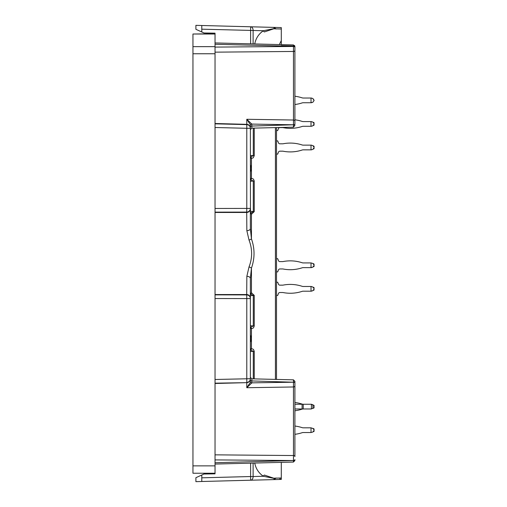 <?xml version="1.0" encoding="UTF-8"?>
<svg xmlns="http://www.w3.org/2000/svg" width="507" height="507" viewBox="0 0 507 507"><rect width="100%" height="100%" fill="white"/><g stroke="black" fill="none" stroke-linecap="round" stroke-linejoin="round"><path stroke-width="0.76" d="M192.952 53.761L192.952 473.24L215.038 473.24L215.038 473.83L215.038 53.761L192.952 53.761L192.952 34.013L215.038 34.013L215.038 53.761M281.29 44.629L281.29 27.587L195.898 25.35L195.898 29.305L203.998 32.98L215.038 33.17L215.038 33.76L192.952 34.013M215.038 33.17L215.038 34.013M250.369 351.56L253.285 351.319L250.54 350.014A1.47 1.039 91.7 0 0 251.447 348.556L253.449 349.38L254.248 351.319L253.285 351.319L253.285 378.862M250.572 339.189L250.572 338.099A1.47 0.539 156.7 0 0 251.447 337.586L251.447 339.709A1.47 0.539 -156.7 0 0 250.572 339.189M250.54 327.275L253.285 325.976L254.248 325.976L253.449 327.909L251.447 328.732A1.47 1.039 -91.7 0 0 250.54 327.275M250.369 295.765L253.285 295.397L250.604 294.199A1.47 1.039 -90.9 0 0 251.447 292.748L254.248 295.397L253.285 295.397L253.285 325.976L250.369 325.728M250.604 212.801L254.248 211.603L251.447 214.252A1.47 1.039 -89.1 0 0 250.604 212.801M250.369 181.272L253.285 181.024L250.54 179.725A1.47 1.039 -88.3 0 0 251.447 178.268L253.449 179.091L254.248 181.024L253.285 181.024L253.285 211.603L250.369 211.235M250.629 178.648L250.369 179.598A1.47 1.236 -142.2 0 0 250.629 178.648L251.447 178.268L251.447 169.414A1.47 0.539 23.3 0 0 250.572 168.901L250.572 167.811A1.47 0.539 -23.3 0 0 251.447 167.291L251.447 169.414L250.661 171.062A1.47 1.248 -137.6 0 0 250.369 170.39M250.369 166.315A1.47 1.248 -42.4 0 0 250.661 165.643L251.447 167.291L251.447 158.444A1.47 1.039 88.3 0 0 250.54 156.986L253.285 155.681L254.248 155.681L253.215 157.823L251.447 158.444L250.629 158.057L250.369 157.113A1.47 1.236 142.2 0 1 250.629 158.057M272.918 27.365A3.682 2.605 91.5 0 1 274.718 28.468L275.707 28.76A3.682 3.682 0 0 0 272.918 27.365M250.369 164.693L250.661 165.643M250.661 171.062L250.369 172.019M250.629 328.352A1.47 1.236 -37.8 0 0 250.369 327.383L250.629 328.352L251.447 328.732L251.447 337.586L250.661 335.938A1.47 1.248 137.6 0 1 250.369 336.61M250.369 334.981L250.661 335.938M250.629 348.943A1.47 1.236 37.8 0 1 250.369 349.906L250.629 348.943L251.447 348.556L251.447 339.709L250.661 341.357A1.47 1.248 -137.6 0 0 250.369 340.685M250.661 341.357L250.369 342.307M201.786 481.498L201.786 475.021L195.898 477.695L195.898 481.65L272.918 479.635A3.682 3.682 0 0 0 275.707 478.24L274.718 478.532L263.374 476.269C258.69 473.037 255.82 468.633 254.742 463.049M273.729 478.196L264.375 475.059A1.47 0.944 -56.4 0 0 263.374 476.269L253.113 476.536A3.682 2.605 -91.5 0 1 250.61 480.218L272.918 479.635A3.682 2.605 -91.5 0 0 274.718 478.532A1.47 0.982 -95.5 0 1 275.111 478.158M279.572 44.096L281.29 40.598M273.824 478.19L281.29 477.993L281.29 479.413L272.918 479.635L279.858 479.451A1.47 1.47 0 0 0 281.29 477.993L281.29 462.371M276.023 477.981L275.707 478.24A1.47 1.42 38.5 0 1 275.795 478.139M250.395 294.263A1.47 1.027 -168 0 0 250.452 294.117A1.47 1.027 -168 0 0 250.452 293.794L251.447 292.748L251.447 268.108L250.369 278.356L250.369 382.126M250.205 294.244L250.483 294.003L250.369 294.846L250.452 293.794M250.369 278.356A3.682 2.047 -0 0 0 246.852 276.315L249.032 266.904A3.682 1.191 20 0 1 251.447 268.108C254.882 258.367 254.882 248.633 251.447 238.892L251.447 214.252L250.452 213.206A1.47 1.027 -12 0 0 250.452 212.883A1.47 1.027 -12 0 0 250.395 212.737M250.452 213.206L250.369 124.773A1.47 0.621 0 0 1 251.821 124.152L251.821 127.732M254.742 43.951C255.82 38.367 258.69 33.963 263.374 30.731L274.718 28.468A1.47 0.982 -84.5 0 0 275.111 28.842M281.29 29.007L273.755 28.81L264.375 31.941A1.47 0.944 -123.6 0 1 263.374 30.731L201.786 29.184L201.786 31.979M275.795 28.861A1.47 1.42 141.5 0 1 275.707 28.76L276.023 29.019M276.505 127.574L276.505 379.426M209.15 25.699L250.61 26.782A3.682 2.605 91.5 0 1 253.113 30.464L253.113 43.906M250.369 294.846L250.369 298.585L246.789 298.585L246.789 382.379A3.682 3.676 0 0 0 250.369 378.704L250.369 382.316L246.789 387.716L251.814 382.912A1.47 0.596 0 0 1 250.369 382.316M215.038 454.842L293.477 455.539L293.464 382.215L251.821 382.848A1.47 0.621 -0 0 1 250.369 382.227L250.369 380.326A1.47 0.621 0 0 0 251.821 380.947L251.814 382.912M251.821 379.268L251.821 380.947L293.464 382.215A1.47 0.621 180 0 1 294.909 382.836L294.909 382.582A1.47 0.621 180 0 0 293.464 381.961L293.471 379.876L294.909 381.334L294.909 382.582M293.464 126.687L293.464 125.039A1.47 0.621 0 0 0 294.909 124.418L294.909 47.202A1.47 0.944 180 0 0 293.464 46.257L293.471 44.996L294.909 46.448L294.542 45.491M250.369 208.783A3.682 3.676 180 0 1 246.7 212.458L246.852 230.685L249.032 240.096A3.682 1.191 160 0 0 251.447 238.892L250.369 228.644L250.369 208.415A3.682 3.676 180 0 1 246.7 212.091L246.789 208.415L250.369 208.415M294.909 124.418L294.909 47.202M293.471 127.124L294.909 125.406M250.369 124.684L246.789 119.284L293.477 120.026L293.464 124.785L251.814 124.088A1.47 0.596 0 0 0 250.369 124.684L250.369 128.296A3.682 3.676 180 0 0 246.789 124.621L246.789 128.296L250.369 128.296M251.814 124.088L246.789 119.284L246.789 124.621L215.038 123.828M294.909 381.594L294.909 385.694L294.909 381.594M294.909 459.589A1.47 0.944 0 0 1 293.464 460.533L293.477 455.539A1.47 1.052 -0 0 1 294.909 456.592L294.909 385.694A1.47 1.28 0 0 1 293.477 386.974L246.789 387.716L246.789 382.658L215.038 383.488M294.909 460.552L293.471 462.004L293.464 460.743A1.47 0.944 0 0 0 294.909 459.798L294.909 459.957M294.909 47.043L294.909 96.241A37.778 37.778 0 0 1 302.096 97.845A3.682 3.682 0 0 0 303.237 98.028A3.682 3.682 0 0 1 302.096 97.845A3.682 3.682 0 0 0 303.237 98.028A3.682 3.682 0 0 1 302.096 97.845A3.682 3.682 0 0 0 303.237 98.028L311.418 98.028L312.933 98.58L314.048 100.595L312.933 102.186L311.418 102.737L312.933 102.186L311.013 102.737L311.013 98.028M311.013 102.737L303.237 102.737A3.682 3.682 0 0 0 302.096 102.921A3.682 3.682 0 0 1 303.237 102.737A3.682 3.682 0 0 0 302.096 102.921A37.778 37.778 0 0 1 294.909 104.518L294.909 119.798A37.778 37.778 0 0 1 302.096 121.401A3.682 3.682 0 0 0 303.237 121.585A3.682 3.682 0 0 1 302.096 121.401A3.682 3.682 0 0 0 303.237 121.585A3.682 3.682 0 0 1 302.096 121.401M281.29 45.668L293.464 45.991L293.471 44.996M215.038 381.479L215.038 379.762M201.786 475.021L203.998 474.02L215.038 473.83M246.852 276.315L246.7 294.542A3.682 3.676 0 0 1 250.369 298.217M250.369 228.644A3.682 2.047 180 0 1 246.852 230.685M249.032 240.096C252.48 249.032 252.48 257.968 249.032 266.904M201.786 25.502L201.786 29.184M294.909 121.306A1.47 1.28 -0 0 0 293.477 120.026L293.464 46.257L215.038 44.261M294.909 50.408A1.47 1.052 0 0 1 293.477 51.461L215.038 52.158M312.933 287.032L314.048 288.622L312.933 287.032L313.516 287.393L311.418 286.48L303.237 286.48A3.682 3.682 0 0 1 302.096 286.297A3.682 3.682 0 0 0 303.237 286.48A3.682 3.682 0 0 1 302.096 286.297A37.778 37.778 0 0 0 283.014 285.13A1.103 1.103 0 0 1 282.798 285.156A1.103 1.103 0 0 0 283.014 285.13A1.103 1.103 0 0 1 282.798 285.156L279.851 285.156A1.47 1.47 0 0 1 278.489 284.231L277.671 282.209L276.505 282.209M311.013 286.48L311.013 291.189L312.933 290.638L311.418 291.189L312.933 290.638L311.418 291.189L312.933 290.638L314.048 289.047L314.048 287.583L313.516 287.393M276.505 295.461L277.671 295.461L278.489 293.439A1.47 1.47 0 0 1 279.851 292.514A1.47 1.47 0 0 0 278.489 293.439A1.47 1.47 0 0 1 279.851 292.514A1.47 1.47 0 0 0 278.489 293.439A1.47 1.47 0 0 1 279.851 292.514L282.798 292.514A1.103 1.103 0 0 1 283.014 292.539A37.778 37.778 0 0 0 302.096 291.373A3.682 3.682 0 0 1 303.237 291.189A3.682 3.682 0 0 0 302.096 291.373A3.682 3.682 0 0 1 303.237 291.189L303.237 291.189A3.682 3.682 0 0 0 302.096 291.373A3.682 3.682 0 0 1 303.237 291.189L311.013 291.189M279.851 285.156A1.47 1.47 0 0 1 278.489 284.231A1.47 1.47 0 0 0 279.851 285.156A1.47 1.47 0 0 1 278.489 284.231A1.47 1.47 0 0 0 279.851 285.156A1.47 1.47 0 0 1 278.489 284.231M312.933 404.814L311.418 404.263L303.237 404.263A3.682 3.682 0 0 1 302.096 404.079A3.682 3.682 0 0 0 303.237 404.263A3.682 3.682 0 0 1 302.096 404.079A37.778 37.778 0 0 0 294.909 402.482M312.933 408.42L313.516 408.065M311.418 408.972L303.237 408.972A3.682 3.682 0 0 0 302.096 409.155A3.682 3.682 0 0 1 303.237 408.972A3.682 3.682 0 0 0 302.096 409.155A3.682 3.682 0 0 1 303.237 408.972L294.909 408.972M312.933 263.475L314.048 264.027L314.048 265.491L312.933 267.081L311.013 267.633L311.013 262.924L312.933 263.475L314.048 265.066M311.013 262.924L303.237 262.924A3.682 3.682 0 0 1 302.096 262.74A3.682 3.682 0 0 0 303.237 262.924A3.682 3.682 0 0 1 302.096 262.74A3.682 3.682 0 0 0 303.237 262.924A3.682 3.682 0 0 1 302.096 262.74A37.778 37.778 0 0 0 283.014 261.574A1.103 1.103 0 0 1 282.798 261.599A1.103 1.103 0 0 0 283.014 261.574A1.103 1.103 0 0 1 282.798 261.599A1.103 1.103 0 0 0 283.014 261.574A1.103 1.103 0 0 1 282.798 261.599L279.851 261.599A1.47 1.47 0 0 1 278.489 260.674L277.671 258.652L276.505 258.652M276.505 271.904L277.671 271.904L278.489 269.882A1.47 1.47 0 0 1 279.851 268.957A1.47 1.47 0 0 0 278.489 269.882A1.47 1.47 0 0 1 279.851 268.957A1.47 1.47 0 0 0 278.489 269.882A1.47 1.47 0 0 1 279.851 268.957L282.798 268.957A1.103 1.103 0 0 1 283.014 268.983A37.778 37.778 0 0 0 302.096 267.816A3.682 3.682 0 0 1 303.237 267.633A3.682 3.682 0 0 0 302.096 267.816A3.682 3.682 0 0 1 303.237 267.633L303.237 267.633A3.682 3.682 0 0 0 302.096 267.816A3.682 3.682 0 0 1 303.237 267.633L311.013 267.633M279.851 143.817A1.47 1.47 0 0 1 278.489 142.892A1.47 1.47 0 0 0 279.851 143.817A1.47 1.47 0 0 1 278.489 142.892A1.47 1.47 0 0 0 279.851 143.817L282.798 143.817A1.103 1.103 0 0 0 283.014 143.792A1.103 1.103 0 0 1 282.798 143.817A1.103 1.103 0 0 0 283.014 143.792A37.778 37.778 0 0 1 302.096 144.958A3.682 3.682 0 0 0 303.237 145.141A3.682 3.682 0 0 1 302.096 144.958A3.682 3.682 0 0 0 303.237 145.141L311.418 145.141L312.933 145.693L314.048 146.244L314.048 147.708L312.933 149.299L311.418 149.85L312.933 149.299M303.237 149.85A3.682 3.682 0 0 0 302.096 150.034A3.682 3.682 0 0 1 303.237 149.85L303.237 149.85A3.682 3.682 0 0 0 302.096 150.034A3.682 3.682 0 0 1 303.237 149.85L311.013 149.85L311.013 145.141M279.851 151.175A1.47 1.47 0 0 0 278.489 152.094A1.47 1.47 0 0 1 279.851 151.175A1.47 1.47 0 0 0 278.489 152.094A1.47 1.47 0 0 1 279.851 151.175L282.798 151.175A1.103 1.103 0 0 1 283.014 151.194A37.778 37.778 0 0 0 302.096 150.034M314.048 429.961L312.933 428.371L314.048 428.922L314.048 430.386L312.933 431.977L311.013 432.528L311.013 427.819L313.516 428.732M311.013 427.819L303.237 427.819A3.682 3.682 0 0 1 302.096 427.635A3.682 3.682 0 0 0 303.237 427.819A3.682 3.682 0 0 1 302.096 427.635A3.682 3.682 0 0 0 303.237 427.819A3.682 3.682 0 0 1 302.096 427.635A3.682 3.682 0 0 0 303.237 427.819A3.682 3.682 0 0 1 302.096 427.635A37.778 37.778 0 0 0 294.909 426.038M294.909 434.315A37.778 37.778 0 0 0 302.096 432.712A3.682 3.682 0 0 1 303.237 432.528L303.237 432.528A3.682 3.682 0 0 0 302.096 432.712A3.682 3.682 0 0 1 303.237 432.528A3.682 3.682 0 0 0 302.096 432.712A3.682 3.682 0 0 1 303.237 432.528A3.682 3.682 0 0 0 302.096 432.712A3.682 3.682 0 0 1 303.237 432.528L311.013 432.528M303.237 121.585L311.418 121.585L312.933 122.136L314.048 122.688L314.048 124.152L312.933 125.742L311.418 126.294L312.933 125.742M303.237 126.294A3.682 3.682 0 0 0 302.096 126.477A3.682 3.682 0 0 1 303.237 126.294L303.237 126.294A3.682 3.682 0 0 0 302.096 126.477A3.682 3.682 0 0 1 303.237 126.294L311.013 126.294L311.013 121.585M279.851 127.618A1.47 1.47 0 0 0 278.489 128.537A1.47 1.47 0 0 1 279.851 127.618A1.47 1.47 0 0 0 278.489 128.537A1.47 1.47 0 0 1 279.851 127.618L282.798 127.618A1.103 1.103 0 0 1 283.014 127.637A1.103 1.103 0 0 0 282.798 127.618A1.103 1.103 0 0 1 283.014 127.637A37.778 37.778 0 0 0 302.096 126.477M312.933 98.58L314.048 100.171M303.237 286.48A3.682 3.682 0 0 1 302.096 286.297A3.682 3.682 0 0 0 303.237 286.48A3.682 3.682 0 0 1 302.096 286.297M313.516 431.622L314.048 431.425L314.048 430.386M312.933 145.693L314.048 147.284M278.489 142.892L277.671 140.87L276.505 140.87M303.237 145.141A3.682 3.682 0 0 1 302.096 144.958M311.418 149.85L311.013 149.85M278.489 152.094L277.671 154.122L276.505 154.122M313.516 266.726L314.048 266.53L314.048 265.491M302.096 102.921A3.682 3.682 0 0 1 303.237 102.737A3.682 3.682 0 0 0 302.096 102.921A3.682 3.682 0 0 1 303.237 102.737M311.418 102.737L312.933 102.186M303.237 98.028A3.682 3.682 0 0 1 302.096 97.845M312.933 122.136L314.048 123.727M311.418 126.294L311.013 126.294M278.489 128.537L277.671 130.565L276.505 130.565M313.516 125.381L314.048 125.191L314.048 124.152M313.516 290.283L314.048 290.086L314.048 289.047M312.933 408.274L311.418 408.826L311.418 404.409L314.048 405.366L314.048 407.869L312.933 408.274L312.933 404.96M311.418 404.409L311.013 404.263M303.237 408.972L303.237 404.263L294.909 404.263M311.013 408.972L311.418 408.826M313.516 148.938L314.048 148.747L314.048 147.708M311.418 291.189L312.933 290.638M302.096 291.373A3.682 3.682 0 0 1 303.237 291.189M278.489 293.439A1.47 1.47 0 0 1 279.851 292.514M303.237 404.263A3.682 3.682 0 0 1 302.096 404.079M302.096 409.155A37.778 37.778 0 0 1 294.909 410.759M311.418 267.633L312.933 267.081M303.237 262.924A3.682 3.682 0 0 1 302.096 262.74M302.096 267.816A3.682 3.682 0 0 1 303.237 267.633M278.489 269.882A1.47 1.47 0 0 1 279.851 268.957M192.952 465.876L215.038 465.876M215.038 46.65L192.952 46.65M250.369 155.44L253.285 155.681L253.285 128.138M279.832 478.031L279.858 479.451M275.428 127.606L275.428 379.394M254.248 351.319L254.248 378.881M254.248 295.397L254.248 325.976M254.248 181.024L254.248 211.603M254.248 128.119L254.248 155.681M294.909 124.164A1.47 0.621 0 0 1 293.464 124.785L251.821 126.053A1.47 0.621 -0 0 0 250.369 126.674M253.113 463.094L253.113 476.536L250.61 476.536L250.61 480.218M250.61 26.782L250.61 43.843M201.786 477.816L250.61 476.536L250.61 463.157M215.038 383.172L246.789 382.658A3.682 3.676 180 0 0 250.369 378.983M250.369 378.704L215.038 379.496M215.038 459.906L293.464 460.533L215.038 462.739M215.038 298.541L246.789 298.585L246.7 294.542L215.038 294.542M250.369 298.585A3.682 3.676 180 0 0 246.7 294.909L215.038 294.865M215.038 212.135L246.7 212.091L246.7 212.458L215.038 212.458M215.038 127.504L246.789 128.296L246.789 208.415L215.038 208.459M250.369 128.018A3.682 3.676 180 0 0 246.789 124.342L215.038 123.512M294.909 47.411A1.47 0.944 180 0 0 293.464 46.467L215.038 47.094M302.096 404.263L302.096 408.972M250.205 212.756L250.483 212.997L250.369 212.154M293.471 379.838L251.808 378.824L250.369 377.36M293.471 379.876L294.909 381.334M293.471 127.162L251.808 128.176L250.369 129.646M293.477 462.061L215.038 464.057M293.477 44.939L215.038 42.943"/></g></svg>

